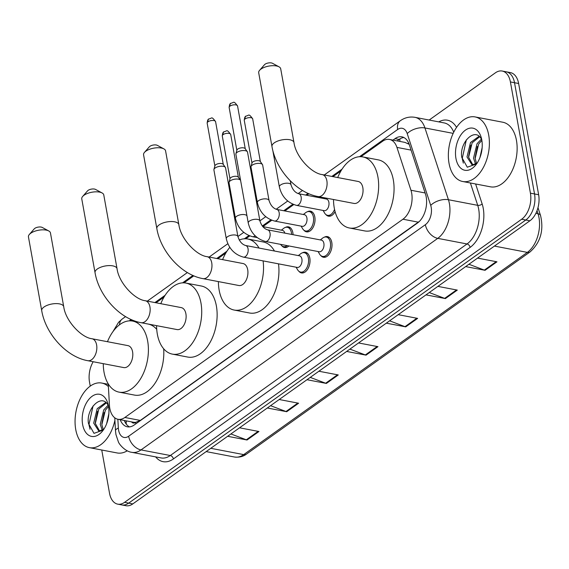 <?xml version="1.0" encoding="UTF-8"?>
<svg xmlns="http://www.w3.org/2000/svg" width="569" height="569" viewBox="0 0 569 569"><rect width="100%" height="100%" fill="white"/><g stroke="black" fill="none" stroke-linecap="round" stroke-linejoin="round"><path stroke-width="0.85" d="M285.439 227.408A10.519 6.373 100.8 0 1 288.476 226.839A10.519 6.373 100.8 0 1 292.843 232.65A10.519 6.373 100.8 0 1 293.056 234.698M307.416 211.739A10.519 6.373 100.8 0 1 310.454 211.17A10.519 6.373 100.8 0 1 314.821 216.981A10.519 6.373 100.8 0 1 313.007 227.536A10.519 6.373 100.8 0 1 306.499 231.839A10.519 6.373 100.8 0 1 303.882 230.189M324.387 237.159A10.519 6.373 100.8 0 1 327.424 236.59A10.519 6.373 100.8 0 1 331.791 242.401A10.519 6.373 100.8 0 1 329.984 252.956A10.519 6.373 100.8 0 1 323.469 257.259A10.519 6.373 100.8 0 1 320.859 255.609M302.409 252.828A10.519 6.373 100.8 0 1 305.446 252.259A10.519 6.373 100.8 0 1 309.813 258.07A10.519 6.373 100.8 0 1 308.007 268.625A10.519 6.373 100.8 0 1 301.492 272.928A10.519 6.373 100.8 0 1 298.881 271.278M108.252 383.897L109.44 405.213A19.73 11.956 -79.2 0 0 109.81 408.393A19.73 11.956 -79.2 0 0 117.996 419.282A19.73 11.956 -79.2 0 0 124.867 417.475L402.944 219.221A19.73 11.956 -79.2 0 0 410.953 190.252L396.934 147.399A19.73 11.956 -79.2 0 0 389.466 139.433A19.73 11.956 -79.2 0 0 382.603 141.247L360.924 156.703M131.56 421.878A6.579 3.983 -79.2 0 0 135.593 422.447L135.799 422.298A19.73 11.956 100.8 0 1 133.416 422.234L117.996 419.282M409.189 144.341L404.979 142.399L389.466 139.433M135.799 422.298L140.315 420.427L419.509 221.284M340.945 170.942L332.95 176.639M308.946 193.752L306.798 195.288M293.746 204.591L284.82 210.957M271.769 220.26L262.85 226.626M249.791 235.929L245.801 238.774M225.822 253.02L217.827 258.717M193.823 275.83L183.993 282.843M164.014 297.082L156.02 302.779M132.015 319.899L130.671 320.852M288.903 245.957A10.519 6.373 100.8 0 1 284.521 247.508A10.519 6.373 100.8 0 1 281.904 245.858M335.091 211.668A10.519 6.373 100.8 0 1 328.477 216.17A10.519 6.373 100.8 0 1 325.859 214.52M120.201 419.709A19.73 11.956 -79.2 0 0 127.349 426.8A19.73 11.956 -79.2 0 0 134.22 424.993L417.461 223.055A19.73 11.956 -79.2 0 0 425.477 194.086L409.346 144.811A19.73 11.956 -79.2 0 0 401.885 136.837A19.73 11.956 -79.2 0 0 395.014 138.651L392.98 140.102M129.462 426.899A19.73 11.956 100.8 0 1 124.305 420.491M90.243 386.116L89.504 382.012A19.73 11.956 100.8 0 1 93.188 361.735M429.147 120.045L495.35 72.853A19.73 11.956 100.8 0 1 502.214 71.04A19.73 11.956 100.8 0 1 510.407 81.929L530.422 193.168A19.73 11.956 100.8 0 1 521.681 219.221L124.583 502.327A19.73 11.956 100.8 0 1 117.712 504.141A19.73 11.956 100.8 0 1 109.525 493.252L101.744 450.008M502.214 71.04L510.436 72.612A19.73 11.956 100.8 0 1 518.629 83.508L538.644 194.747A19.73 11.956 100.8 0 1 529.903 220.793L132.805 503.899L128.694 503.117A19.73 11.956 100.8 0 1 121.823 504.931A19.73 11.956 100.8 0 0 128.694 503.117L525.792 220.004L128.694 503.117L124.583 502.327M538.644 194.747L534.533 193.958A19.73 11.956 100.8 0 1 525.792 220.004A19.73 11.956 100.8 0 0 534.533 193.958L514.518 82.718L534.533 193.958L530.422 193.168M506.325 71.829A19.73 11.956 100.8 0 1 514.518 82.718A19.73 11.956 100.8 0 0 506.325 71.829M397.091 140.892L399.125 139.441A19.73 11.956 100.8 0 1 403.883 137.534M468.934 264.258L484.34 270.097A5.263 3.535 54.5 0 0 485.065 270.303L496.972 261.818L477.569 258.106M465.67 266.591L485.065 270.303M429.261 292.544L444.674 298.376A5.263 3.535 54.5 0 0 445.399 298.583L457.298 290.098L437.895 286.385M425.996 294.87L445.399 298.583M389.594 320.824L405 326.663A5.263 3.535 54.5 0 0 405.725 326.869L417.632 318.384L398.229 314.671M386.33 323.156L405.725 326.869M230.914 433.955L246.32 439.794A5.263 3.535 54.5 0 0 247.046 440.001L258.945 431.515L239.549 427.803M227.643 436.288L247.046 440.001M270.581 405.676L285.994 411.508A5.263 3.535 54.5 0 0 286.719 411.714L298.618 403.229L279.215 399.516M267.316 408.001L286.719 411.714M310.254 377.389L325.66 383.229A5.263 3.535 54.5 0 0 326.386 383.435L338.285 374.95L318.889 371.237M306.99 379.722L326.386 383.435M349.921 349.11L365.334 354.942A5.263 3.535 54.5 0 0 366.059 355.148L377.958 346.663L358.555 342.951M346.656 351.436L366.059 355.148M132.805 503.899A19.73 11.956 100.8 0 1 125.934 505.713L117.712 504.141M114.91 420.263A32.881 19.922 100.8 0 1 89.39 447.647A32.881 19.922 100.8 0 1 75.734 429.488A32.881 19.922 100.8 0 1 81.403 396.508A32.881 19.922 100.8 0 1 101.751 383.058A32.881 19.922 100.8 0 1 108.402 386.586M127.278 450.797A32.881 19.922 100.8 0 1 117.136 452.952L89.39 447.647M106.289 402.937L98.835 408.962L95.329 423.414L99.653 431.181M105.749 402.447L97.207 408.656L93.7 423.101L98.821 431.103L103.821 429.261M108.558 406.451L105.365 410.213L101.851 424.659L103.323 429.702M108.053 405.284L103.729 409.9L100.222 424.346L102.349 430.384M108.864 413.727L106.638 423.727M108.515 406.202A14.865 9.004 100.8 0 0 108.487 406.131A21.437 12.995 100.8 0 1 102.683 430.854A21.437 12.995 100.8 0 1 82.64 424.574A21.437 12.995 100.8 0 1 91.246 396.949A21.437 12.995 100.8 0 1 107.904 403.57A21.437 12.995 100.8 0 1 108.508 406.131C102.562 392.183 85.912 408.222 88.437 423.393L93.999 433.35L103.273 430.057M104.07 412.582L101.794 423.976M97.541 411.337L95.265 422.724M93.053 405.96L88.935 424.652L90.037 429.239M29.353 234.456L34.24 228.873A4.602 1.963 -10.2 0 1 34.801 228.375A4.602 1.963 -10.2 0 1 42.234 227.436L48.756 230.964A11.181 4.765 169.8 0 0 30.719 233.247A11.181 4.765 169.8 0 0 29.353 234.456A11.181 4.765 169.8 0 0 28.45 236.903L41.722 310.674A11.181 4.765 -10.2 0 1 43.991 307.018A11.181 4.765 -10.2 0 1 55.883 303.604A11.181 4.765 -10.2 0 1 63.728 306.712L50.456 232.941A11.181 4.765 169.8 0 0 48.756 230.964M91.972 338.74A11.181 6.771 -79.2 0 1 96.616 344.914A11.181 6.771 -79.2 0 1 91.666 359.672A11.181 6.771 -79.2 0 1 87.768 360.696L123.736 367.581A11.181 6.771 -79.2 0 0 130.657 363.008A11.181 6.771 -79.2 0 0 132.584 351.791A11.181 6.771 -79.2 0 0 127.94 345.625L91.972 338.74C81.438 337.652 65.527 320.966 63.728 306.712M107.47 341.706A36.167 21.921 100.8 0 1 132.634 321.08A36.167 21.921 100.8 0 1 147.656 341.044A36.167 21.921 100.8 0 1 141.425 377.325A36.167 21.921 100.8 0 1 119.035 392.126A36.167 21.921 100.8 0 1 104.02 372.162A36.167 21.921 100.8 0 1 103.266 363.662M163.673 348.797A36.167 21.921 100.8 0 1 134.455 395.078L119.035 392.126M132.634 321.08L148.047 324.031A36.167 21.921 100.8 0 1 156.731 329.351M82.669 196.447L87.555 190.864A4.602 1.963 -10.2 0 1 88.117 190.366A4.602 1.963 -10.2 0 1 95.549 189.427L102.079 192.955A11.181 4.765 169.8 0 0 84.034 195.238A11.181 4.765 169.8 0 0 82.669 196.447A11.181 4.765 169.8 0 0 81.765 198.887L95.037 272.658A11.181 4.765 -10.2 0 1 97.306 269.009A11.181 4.765 -10.2 0 1 109.205 265.588A11.181 4.765 -10.2 0 1 117.043 268.696L103.771 194.932A11.181 4.765 169.8 0 0 102.079 192.955M145.294 300.731A11.181 6.771 -79.2 0 1 149.932 306.897A11.181 6.771 -79.2 0 1 144.981 321.663A11.181 6.771 -79.2 0 1 141.091 322.687L177.051 329.572A11.181 6.771 -79.2 0 0 183.972 324.999A11.181 6.771 -79.2 0 0 185.899 313.782A11.181 6.771 -79.2 0 0 181.255 307.609L145.294 300.731C134.753 299.635 118.85 282.949 117.043 268.696M160.785 303.69A36.167 21.921 100.8 0 1 185.956 283.07A36.167 21.921 100.8 0 1 200.971 303.035A36.167 21.921 100.8 0 1 194.74 339.316A36.167 21.921 100.8 0 1 172.357 354.117A36.167 21.921 100.8 0 1 157.336 334.145A36.167 21.921 100.8 0 1 156.582 325.653M185.956 283.07L201.369 286.015A36.167 21.921 100.8 0 1 216.384 305.987A36.167 21.921 100.8 0 1 210.153 342.268A36.167 21.921 100.8 0 1 187.77 357.062L172.357 354.117M144.476 152.378L149.363 146.802A4.602 1.963 -10.2 0 1 149.924 146.304A4.602 1.963 -10.2 0 1 157.357 145.358L163.886 148.886A11.181 4.765 169.8 0 0 145.842 151.176A11.181 4.765 169.8 0 0 144.476 152.378A11.181 4.765 169.8 0 0 143.573 154.825L156.845 228.596A11.181 4.765 -10.2 0 1 159.114 224.94A11.181 4.765 -10.2 0 1 171.013 221.526A11.181 4.765 -10.2 0 1 178.851 224.634L165.579 150.863A11.181 4.765 169.8 0 0 163.886 148.886M207.095 256.662A11.181 6.771 -79.2 0 1 211.739 262.835A11.181 6.771 -79.2 0 1 206.789 277.594A11.181 6.771 -79.2 0 1 202.898 278.625L238.859 285.51A11.181 6.771 -79.2 0 0 245.78 280.93A11.181 6.771 -79.2 0 0 247.707 269.72A11.181 6.771 -79.2 0 0 243.063 263.547L207.095 256.662C196.561 255.573 180.65 238.888 178.851 224.634M263.084 260.894A36.167 21.921 100.8 0 1 234.165 310.048A36.167 21.921 100.8 0 1 219.143 290.083A36.167 21.921 100.8 0 1 218.389 281.591M278.497 263.838A36.167 21.921 100.8 0 1 249.578 313L234.165 310.048M222.593 259.628A36.167 21.921 100.8 0 1 229.805 247.344M239.215 240.04A36.167 21.921 100.8 0 1 247.757 239.001A36.167 21.921 100.8 0 1 259.03 248.063M247.757 239.001L263.177 241.953A36.167 21.921 100.8 0 1 274.45 251.014M259.599 70.307L264.485 64.724A4.602 1.963 -10.2 0 1 265.047 64.226A4.602 1.963 -10.2 0 1 272.48 63.287L279.009 66.815A11.181 4.765 169.8 0 0 260.965 69.098A11.181 4.765 169.8 0 0 259.599 70.307A11.181 4.765 169.8 0 0 258.696 72.747L271.968 146.518A11.181 4.765 -10.2 0 1 274.237 142.869A11.181 4.765 -10.2 0 1 286.136 139.448A11.181 4.765 -10.2 0 1 293.974 142.556L280.702 68.792A11.181 4.765 169.8 0 0 279.009 66.815M322.225 174.583A11.181 6.771 -79.2 0 1 326.862 180.757A11.181 6.771 -79.2 0 1 321.912 195.523A11.181 6.771 -79.2 0 1 318.021 196.547L353.982 203.432A11.181 6.771 -79.2 0 0 360.902 198.858A11.181 6.771 -79.2 0 0 362.83 187.642A11.181 6.771 -79.2 0 0 358.186 181.468L322.225 174.583C311.684 173.495 295.78 156.809 293.974 142.556M337.716 177.549A36.167 21.921 100.8 0 1 362.88 156.93A36.167 21.921 100.8 0 1 377.901 176.895A36.167 21.921 100.8 0 1 371.671 213.176A36.167 21.921 100.8 0 1 349.288 227.97A36.167 21.921 100.8 0 1 334.266 208.005A36.167 21.921 100.8 0 1 333.512 199.513M362.88 156.93L378.3 159.875A36.167 21.921 100.8 0 1 393.314 179.847A36.167 21.921 100.8 0 1 387.084 216.128A36.167 21.921 100.8 0 1 364.701 230.922L349.288 227.97M245.602 245.495L299.443 255.801A5.918 3.585 100.8 0 1 301.904 259.066A5.918 3.585 100.8 0 1 300.88 265.005A5.918 3.585 100.8 0 1 297.217 267.423L243.376 257.117A5.918 3.585 100.8 0 0 245.659 256.406A5.918 3.585 100.8 0 0 248.056 248.76A5.918 3.585 100.8 0 0 245.602 245.495C242.067 244.428 239.506 241.462 237.927 236.583L225.566 167.848A5.918 2.525 -10.2 0 0 225.36 167.378A5.918 2.525 -10.2 0 0 223.311 166.347A5.918 2.525 -10.2 0 0 215.11 168.011A5.918 2.525 -10.2 0 0 213.937 169.434A5.918 2.525 -10.2 0 0 213.916 169.946L226.277 238.681A5.918 2.525 -10.2 0 1 227.479 236.747A5.918 2.525 -10.2 0 1 227.714 236.59A5.918 2.525 -10.2 0 1 233.951 234.933A5.918 2.525 -10.2 0 1 237.927 236.583M298.341 255.588L300.61 253.802A9.865 5.975 100.8 0 1 304.294 252.707A9.865 5.975 100.8 0 1 308.391 258.155A9.865 5.975 100.8 0 1 306.691 268.049A9.865 5.975 100.8 0 1 300.588 272.089A9.865 5.975 100.8 0 1 297.566 269.706L296.115 267.21M213.937 169.434L214.918 165.771A4.275 1.821 -10.2 0 1 215.765 164.747A4.275 1.821 -10.2 0 1 221.682 163.545A4.275 1.821 -10.2 0 1 223.169 164.292L225.36 167.378M267.579 229.826L321.421 240.132A5.918 3.585 100.8 0 1 323.882 243.397A5.918 3.585 100.8 0 1 322.858 249.336A5.918 3.585 100.8 0 1 319.195 251.754L265.353 241.448A5.918 3.585 100.8 0 0 267.636 240.737A5.918 3.585 100.8 0 0 270.033 233.091A5.918 3.585 100.8 0 0 267.579 229.826C264.044 228.759 261.484 225.793 259.905 220.914L247.536 152.179A5.918 2.525 -10.2 0 0 247.337 151.71A5.918 2.525 -10.2 0 0 245.282 150.678A5.918 2.525 -10.2 0 0 237.088 152.343A5.918 2.525 -10.2 0 0 235.915 153.765A5.918 2.525 -10.2 0 0 235.893 154.277L248.255 223.012A5.918 2.525 -10.2 0 1 249.457 221.078A5.918 2.525 -10.2 0 1 249.691 220.921A5.918 2.525 -10.2 0 1 255.929 219.264A5.918 2.525 -10.2 0 1 259.905 220.914M320.319 239.919L322.587 238.134A9.865 5.975 100.8 0 1 326.272 237.038A9.865 5.975 100.8 0 1 330.369 242.486A9.865 5.975 100.8 0 1 328.669 252.38A9.865 5.975 100.8 0 1 322.566 256.42A9.865 5.975 100.8 0 1 319.543 254.037L318.092 251.548M235.915 153.765L236.896 150.102A4.275 1.821 -10.2 0 1 237.742 149.078A4.275 1.821 -10.2 0 1 243.66 147.876A4.275 1.821 -10.2 0 1 245.147 148.623L247.337 151.71M246.982 215.9A5.918 2.525 -10.2 0 0 244.805 214.662A5.918 2.525 -10.2 0 0 236.839 216.163A5.918 2.525 -10.2 0 0 235.41 218.254L229.023 182.77A5.918 2.525 -10.2 0 1 229.051 182.265A5.918 2.525 -10.2 0 1 232.593 179.697A5.918 2.525 -10.2 0 1 238.418 179.178A5.918 2.525 -10.2 0 1 240.474 180.209A5.918 2.525 -10.2 0 1 240.595 180.423M281.363 230.168L283.639 228.382A9.865 5.975 100.8 0 1 287.324 227.287A9.865 5.975 100.8 0 1 291.42 232.735A9.865 5.975 100.8 0 1 291.605 234.421M287.217 245.637A9.865 5.975 100.8 0 1 283.618 246.669A9.865 5.975 100.8 0 1 280.645 244.378M229.051 182.265L230.025 178.602A4.275 1.821 -10.2 0 1 230.879 177.571A4.275 1.821 -10.2 0 1 236.796 176.376A4.275 1.821 -10.2 0 1 238.276 177.115L240.474 180.209M262.757 226.604L282.473 230.381A5.918 3.585 100.8 0 1 284.813 233.126M276.705 209.399L304.451 214.712A5.918 3.585 100.8 0 1 306.904 217.977A5.918 3.585 100.8 0 1 305.887 223.916A5.918 3.585 100.8 0 1 302.224 226.334L274.478 221.028A5.918 3.585 100.8 0 0 276.762 220.31A5.918 3.585 100.8 0 0 279.166 212.664A5.918 3.585 100.8 0 0 276.705 209.399C273.17 208.339 270.616 205.366 269.037 200.487L262.65 165.01A5.918 2.525 -10.2 0 0 262.451 164.541A5.918 2.525 -10.2 0 0 260.396 163.509A5.918 2.525 -10.2 0 0 254.571 164.028A5.918 2.525 -10.2 0 0 251.029 166.596A5.918 2.525 -10.2 0 0 251 167.108L257.387 202.585A5.918 2.525 -10.2 0 1 258.817 200.494A5.918 2.525 -10.2 0 1 266.783 198.994A5.918 2.525 -10.2 0 1 269.037 200.487M303.341 214.499L305.617 212.714A9.865 5.975 100.8 0 1 309.301 211.618A9.865 5.975 100.8 0 1 313.398 217.066A9.865 5.975 100.8 0 1 311.698 226.96A9.865 5.975 100.8 0 1 305.589 231A9.865 5.975 100.8 0 1 302.573 228.617L301.115 226.121M251.029 166.596L252.003 162.933A4.275 1.821 -10.2 0 1 252.856 161.902A4.275 1.821 -10.2 0 1 258.774 160.707A4.275 1.821 -10.2 0 1 260.253 161.447L262.451 164.541M298.682 193.73L326.428 199.043A5.918 3.585 100.8 0 1 328.882 202.308A5.918 3.585 100.8 0 1 327.865 208.247A5.918 3.585 100.8 0 1 324.202 210.665L296.456 205.359A5.918 3.585 100.8 0 0 298.739 204.641A5.918 3.585 100.8 0 0 301.143 196.995A5.918 3.585 100.8 0 0 298.682 193.73C295.147 192.671 292.594 189.697 291.015 184.818L290.297 180.835M334.544 209.42A9.865 5.975 100.8 0 1 327.566 215.331A9.865 5.975 100.8 0 1 324.55 212.948L323.092 210.459M291.015 184.818A5.918 2.525 -10.2 0 0 288.76 183.325A5.918 2.525 -10.2 0 0 280.794 184.825A5.918 2.525 -10.2 0 0 279.365 186.917L272.978 151.439A5.918 2.525 -10.2 0 1 272.978 151.041M488.707 135.066A32.881 19.922 100.8 0 1 483.045 168.047A32.881 19.922 100.8 0 1 462.689 181.504A32.881 19.922 100.8 0 1 449.033 163.353A32.881 19.922 100.8 0 1 454.702 130.372A32.881 19.922 100.8 0 1 475.051 116.915A32.881 19.922 100.8 0 1 488.707 135.066M475.051 116.915L502.797 122.228A32.881 19.922 100.8 0 1 516.453 140.379A32.881 19.922 100.8 0 1 510.784 173.36A32.881 19.922 100.8 0 1 490.435 186.817L462.689 181.504M479.589 136.795L472.135 142.826L468.628 157.272L472.953 165.038M479.041 136.304L470.506 142.513L466.993 156.959L472.121 164.96L477.121 163.118M481.858 140.308L478.657 144.071L475.151 158.523L476.623 163.559M481.353 139.142L477.028 143.758L473.522 158.21L475.641 164.242M482.163 147.584L479.937 157.592M481.815 140.059A14.865 9.004 100.8 0 0 481.787 139.988A21.437 12.995 100.8 0 1 475.983 164.711A21.437 12.995 100.8 0 1 455.94 158.431A21.437 12.995 100.8 0 1 464.546 130.813A21.437 12.995 100.8 0 1 481.203 137.428A21.437 12.995 100.8 0 1 481.801 139.988C475.862 126.041 459.211 142.079 461.736 157.257L467.291 167.215L476.573 163.915M477.363 146.446L475.087 157.833M470.84 145.195L468.564 156.582M466.345 139.818L462.227 158.516L463.337 163.104M135.593 422.447A19.73 13.251 54.5 0 0 135.877 423.805M399.943 138.9A19.73 13.251 54.5 0 0 399.893 141.425M126.659 420.939A19.73 5.982 176.8 0 0 126.162 422.411L126.076 420.832M408.642 142.99A19.73 10.583 161.9 0 0 407.902 143.509M140.315 420.427L124.867 417.475M411.081 150.109L396.934 147.399M425.107 192.962L410.953 190.252M418.393 222.18L402.944 219.221M117.854 419.253L118.345 428.066A13.151 7.973 -79.2 0 0 118.594 430.185A13.151 7.973 -79.2 0 0 128.637 436.238L425.37 224.684A13.151 7.973 -79.2 0 0 431.195 207.322A13.151 7.973 -79.2 0 0 430.712 205.373L407.219 133.601A13.151 7.973 -79.2 0 0 397.667 129.497L359.487 156.717M453.735 132.193A26.302 15.939 -79.2 0 0 444.275 122.94L414.993 117.335A26.302 15.939 100.8 0 1 424.943 127.961L448.429 199.733A26.302 15.939 100.8 0 1 449.403 203.631A26.302 15.939 100.8 0 1 437.753 238.361L141.012 449.915A26.302 15.939 100.8 0 1 131.859 452.334L161.141 457.938A26.302 15.939 -79.2 0 0 170.302 455.52L467.035 243.966A26.302 15.939 -79.2 0 0 478.693 209.236A26.302 15.939 -79.2 0 0 477.718 205.338L470.399 182.976M475.62 183.979L482.149 203.93A29.595 17.931 100.8 0 1 470.129 247.387L173.396 458.941A3.286 2.205 54.5 0 0 170.302 455.52L141.012 449.915A13.151 8.834 -125.5 0 1 128.637 436.238M482.149 203.93A3.286 1.764 -18.1 0 1 477.718 205.338L448.429 199.733A13.151 7.056 161.9 0 0 430.712 205.373M173.396 458.941A29.595 17.931 100.8 0 1 155.643 456.886M438.777 121.887A29.595 17.931 100.8 0 1 456.551 127.378M521.681 219.221L529.903 220.793M510.407 81.929L518.629 83.508M425.37 224.684A13.151 8.834 -125.5 0 0 437.753 238.361L467.035 243.966A3.286 2.205 54.5 0 1 470.129 247.387M407.219 133.601A13.151 7.056 161.9 0 1 424.943 127.961L453.166 133.366M342.061 169.142L331.841 176.426M308.071 193.375L305.688 195.075M292.843 204.228L283.711 210.743M270.865 219.897L262.281 226.021M248.888 235.566L244.364 238.795M226.939 251.214L216.711 258.504M192.948 275.446L182.557 282.857M165.131 295.283L154.91 302.566M131.14 319.515L129.241 320.866M397.667 129.497A13.151 8.834 -125.5 0 1 400.306 120.756L324.252 174.975M119.476 324.821A13.151 8.834 -125.5 0 1 122.321 318.946L118.551 322.31L112.932 331.663M118.345 428.066A13.151 3.99 176.8 0 0 115.493 430.769L114.767 417.81M399.125 139.441L395.014 138.651M537.982 207.678L540.55 215.516A6.579 3.528 161.9 0 0 538.025 213.759L537.022 210.694M540.55 215.516C543.985 230.36 540.507 242.486 530.109 251.882A6.579 4.417 -125.5 0 1 527.342 252.387A26.302 15.939 -79.2 0 0 538.025 213.759L535.87 213.347M210.786 448.308L243.703 454.603A6.579 4.417 54.5 0 0 246.462 454.105C245.9 454.503 241.939 457.896 234.542 457.021A26.302 15.939 -79.2 0 0 243.703 454.603L527.342 252.387L494.433 246.085M377.155 346.514L365.334 354.942M337.488 374.793L325.66 383.229M297.815 403.08L285.994 411.508M258.148 431.359L246.32 439.794M416.828 318.227L405 326.663M456.494 289.948L444.674 298.376M496.168 261.662L484.34 270.097M215.58 121.652C211.305 115.82 212.209 118.402 208.894 118.928C207.984 119.085 207.415 120.5 207.166 123.167A4.275 1.821 -10.2 0 1 208.034 121.773A4.275 1.821 -10.2 0 1 212.578 120.464A4.275 1.821 -10.2 0 1 215.58 121.652L223.283 164.448M208.894 118.928A4.275 2.873 54.5 0 0 208.034 121.773M237.558 105.983C233.283 100.151 234.186 102.733 230.872 103.259C229.961 103.416 229.385 104.831 229.143 107.498A4.275 1.821 -10.2 0 1 230.011 106.104A4.275 1.821 -10.2 0 1 234.556 104.796A4.275 1.821 -10.2 0 1 237.558 105.983L245.26 148.779M230.872 103.259A4.275 2.873 54.5 0 0 230.011 106.104M230.694 134.483C226.412 128.651 227.316 131.233 224.001 131.759C223.098 131.916 222.522 133.331 222.28 135.998A4.275 1.821 -10.2 0 1 223.148 134.597A4.275 1.821 -10.2 0 1 227.692 133.295A4.275 1.821 -10.2 0 1 230.694 134.483L238.39 177.279M224.001 131.759A4.275 2.873 54.5 0 0 223.148 134.597M255.076 235.715A5.918 3.585 100.8 0 1 254.784 235.979A5.918 3.585 100.8 0 1 252.501 236.697C243.468 234.079 237.771 227.934 235.41 218.254M252.672 118.814C248.39 112.982 249.293 115.564 245.979 116.09C245.075 116.247 244.499 117.662 244.257 120.329A4.275 1.821 -10.2 0 1 245.125 118.928A4.275 1.821 -10.2 0 1 249.67 117.627A4.275 1.821 -10.2 0 1 252.672 118.814L260.367 161.61M245.979 116.09A4.275 2.873 54.5 0 0 245.125 118.928M126.318 424.175L126.162 422.411M115.493 430.769L115.927 434.481L118.345 441.779C118.921 443.927 125.031 451.566 131.859 452.334M414.993 117.335C409.694 116.446 404.794 117.584 400.306 120.756M302.509 190.473L298.142 193.588M287.715 201.021L276.164 209.257M265.737 216.689L259.898 220.857M243.76 232.358L237.92 236.526M227.835 243.717L209.129 257.053M187.386 272.551L147.321 301.115M125.578 316.613L122.321 318.946M530.109 251.882L246.462 454.105M234.542 457.021L206.177 451.594M101.751 383.058L108.274 384.303M87.768 360.696C66.395 356.955 45.591 333.825 41.722 310.674M141.091 322.687C119.71 318.946 98.906 295.816 95.037 272.658M202.898 278.625C181.518 274.877 160.714 251.754 156.845 228.596M318.021 196.547C296.641 192.806 275.837 169.676 271.968 146.518M226.277 238.681C228.646 248.361 234.343 254.507 243.376 257.117M300.588 272.089L303.796 272.7M304.294 252.707L307.502 253.326M207.166 123.167L214.869 165.963M248.255 223.012C250.623 232.693 256.32 238.838 265.353 241.448M322.566 256.42L325.774 257.032M326.272 237.038L329.479 237.657M229.143 107.498L236.846 150.294M257.195 237.593L252.501 236.697M283.618 246.669L286.819 247.28M287.324 227.287L290.531 227.906M222.28 135.998L229.976 178.794M257.387 202.585C259.749 212.265 265.446 218.411 274.478 221.028M305.589 231L308.796 231.611M309.301 211.618L312.509 212.237M244.257 120.329L251.953 163.125M279.365 186.917C281.726 196.597 287.423 202.742 296.456 205.359M327.566 215.331L330.774 215.943M325.319 198.83L326.229 198.119"/></g></svg>
